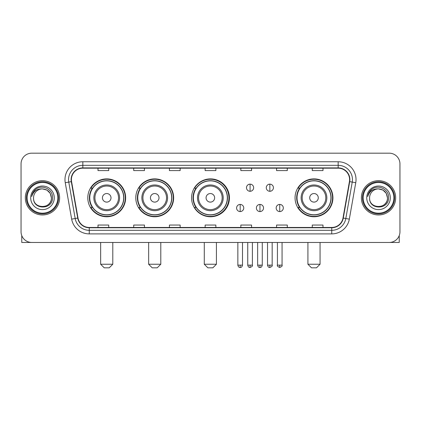 <?xml version="1.0" encoding="UTF-8"?>
<svg xmlns="http://www.w3.org/2000/svg" width="421" height="421" viewBox="0 0 421 421"><rect width="100%" height="100%" fill="white"/><g stroke="black" fill="none" stroke-linecap="round" stroke-linejoin="round"><path stroke-width="0.63" d="M295.063 197.823A18.929 18.929 0 0 0 313.992 216.752A18.929 18.929 0 0 0 332.922 197.823A18.929 18.929 0 0 0 313.992 178.893A18.929 18.929 0 0 0 295.063 197.823M191.571 197.823A18.929 18.929 0 0 0 210.5 216.752A18.929 18.929 0 0 0 229.429 197.823A18.929 18.929 0 0 0 210.5 178.893A18.929 18.929 0 0 0 191.571 197.823M135.794 197.823A18.929 18.929 0 0 0 154.718 216.752A18.929 18.929 0 0 0 173.647 197.823A18.929 18.929 0 0 0 154.718 178.893A18.929 18.929 0 0 0 135.794 197.823M87.794 197.823A18.929 18.929 0 0 0 106.724 216.752A18.929 18.929 0 0 0 125.647 197.823A18.929 18.929 0 0 0 106.724 178.893A18.929 18.929 0 0 0 87.794 197.823M92.336 207.464A17.319 17.319 0 0 1 92.336 188.182M140.33 207.464A17.319 17.319 0 0 1 140.33 188.182M195.97 207.464A17.319 17.319 0 0 1 195.97 188.182M299.605 207.464A17.319 17.319 0 0 1 299.605 188.182M21.05 163.895L21.05 231.75A10.714 10.714 0 0 0 31.764 242.464L389.236 242.464A10.714 10.714 0 0 0 399.95 231.75L399.95 163.895A10.714 10.714 0 0 0 389.236 153.181L31.764 153.181A10.714 10.714 0 0 0 21.05 163.895L21.05 231.75M25.334 197.823A17.14 17.14 0 0 0 42.479 214.963A17.14 17.14 0 0 0 59.619 197.823A17.14 17.14 0 0 0 42.479 180.683A17.14 17.14 0 0 0 25.334 197.823A17.14 17.14 0 0 0 42.479 214.963A17.14 17.14 0 0 0 59.619 197.823A17.14 17.14 0 0 0 42.479 180.683A17.14 17.14 0 0 0 25.334 197.823M361.381 197.823A17.14 17.14 0 0 0 378.521 214.963A17.14 17.14 0 0 0 395.666 197.823A17.14 17.14 0 0 0 378.521 180.683A17.14 17.14 0 0 0 361.381 197.823A17.14 17.14 0 0 0 378.521 214.963A17.14 17.14 0 0 0 395.666 197.823A17.14 17.14 0 0 0 378.521 180.683A17.14 17.14 0 0 0 361.381 197.823M71.402 179.609A11.43 11.43 0 0 1 82.832 168.184L338.168 168.184A11.43 11.43 0 0 1 349.425 181.593L342.999 218.02A11.43 11.43 0 0 1 331.748 227.461L89.252 227.461A11.43 11.43 0 0 1 78.001 218.02L71.575 181.593A11.43 11.43 0 0 1 71.402 179.609M71.117 179.609A11.714 11.714 0 0 0 71.296 181.646L77.717 218.067A11.714 11.714 0 0 0 89.252 227.75L331.748 227.75A11.714 11.714 0 0 0 343.283 218.067L349.704 181.646A11.714 11.714 0 0 0 338.168 167.895L82.832 167.895A11.714 11.714 0 0 0 71.117 179.609M65.244 182.709A17.856 17.856 0 0 1 82.832 161.753L338.168 161.753A17.856 17.856 0 0 1 355.756 182.709L349.33 219.136A17.856 17.856 0 0 1 331.748 233.892L89.252 233.892A17.856 17.856 0 0 1 71.67 219.136L65.244 182.709L68.765 182.088A14.282 14.282 0 0 1 82.832 165.327L338.168 165.327A14.282 14.282 0 0 1 352.235 182.088L345.815 218.515A14.282 14.282 0 0 1 331.748 230.319L89.252 230.319A14.282 14.282 0 0 1 75.185 218.515L68.765 182.088A14.282 14.282 0 0 1 68.544 179.609M389.236 153.181L31.764 153.181M31.764 242.464L389.236 242.464M399.95 231.75L399.95 163.895M343.283 218.067L345.815 218.515L352.235 182.088L355.756 182.709M205.143 168.184L205.143 170.6L215.857 170.6L215.857 168.184M169.431 168.184L169.431 170.6L180.146 170.6L180.146 168.184M133.72 168.184L133.72 170.6L144.435 170.6L144.435 168.184M98.009 168.184L98.009 170.6L108.723 170.6L108.723 168.184M240.854 168.184L240.854 170.6L251.569 170.6L251.569 168.184M276.565 168.184L276.565 170.6L287.28 170.6L287.28 168.184M312.277 168.184L312.277 170.6L322.991 170.6L322.991 168.184M215.857 227.461L215.857 225.046L205.143 225.046L205.143 227.461M180.146 227.461L180.146 225.046L169.431 225.046L169.431 227.461M144.435 227.461L144.435 225.046L133.72 225.046L133.72 227.461M108.723 227.461L108.723 225.046L98.009 225.046L98.009 227.461M251.569 227.461L251.569 225.046L240.854 225.046L240.854 227.461M287.28 227.461L287.28 225.046L276.565 225.046L276.565 227.461M322.991 227.461L322.991 225.046L312.277 225.046L312.277 227.461M21.766 235.597L21.766 242.464L63.192 242.464M57.835 197.823A15.356 15.356 0 0 0 42.479 182.467A15.356 15.356 0 0 0 27.123 197.823A15.356 15.356 0 0 0 42.479 213.179A15.356 15.356 0 0 0 57.835 197.823M58.545 197.823A16.072 16.072 0 0 0 42.479 181.751A16.072 16.072 0 0 0 26.407 197.823A16.072 16.072 0 0 0 42.479 213.894A16.072 16.072 0 0 0 58.545 197.823M51.404 197.823C50.873 192.397 47.899 189.424 42.479 188.892L46.941 190.092L50.21 193.36L51.404 197.823L50.21 193.36L46.941 190.092L42.479 188.892L46.941 190.092L50.21 193.36L51.404 197.823L50.21 193.36L46.941 190.092L42.479 188.892L46.941 190.092L50.21 193.36L51.404 197.823C51.951 209.342 33.001 209.342 33.548 197.823C32.754 210.216 52.951 209.937 52.53 197.823C53.193 189.318 42.053 183.914 35.632 189.392C33.391 191.26 32.08 193.639 31.696 196.523C33.38 191.208 36.974 188.661 42.479 188.892L46.941 190.092L50.21 193.36L51.404 197.823C51.951 209.342 33.001 209.342 33.548 197.823C33.001 209.342 51.951 209.342 51.404 197.823C51.951 209.342 33.001 209.342 33.548 197.823C33.001 209.342 51.951 209.342 51.404 197.823C51.951 209.342 33.001 209.342 33.548 197.823C33.001 209.342 51.951 209.342 51.404 197.823C51.951 209.342 33.001 209.342 33.548 197.823C33.001 209.342 51.951 209.342 51.404 197.823C51.951 209.342 33.001 209.342 33.548 197.823C33.001 209.342 51.951 209.342 51.404 197.823C51.951 209.342 33.001 209.342 33.548 197.823C33.001 209.342 51.951 209.342 51.404 197.823C51.951 209.342 33.001 209.342 33.548 197.823A8.93 8.93 0 0 1 42.479 188.892L46.941 190.092L50.21 193.36L51.404 197.823C51.762 204.753 42.853 209.358 37.416 205.174M30.691 197.823A11.783 11.783 0 0 0 42.479 209.605A11.783 11.783 0 0 0 54.262 197.823A11.783 11.783 0 0 0 42.479 186.04A11.783 11.783 0 0 0 30.691 197.823M35.627 189.392L32.996 192.523M32.833 192.829L33.07 192.397L32.833 192.829M109.223 267.819L104.224 267.819L100.651 264.246L112.791 264.246L109.223 267.819M111.007 197.823A4.284 4.284 0 0 0 106.724 193.539A4.284 4.284 0 0 0 102.435 197.823A4.284 4.284 0 0 0 106.724 202.106A4.284 4.284 0 0 0 111.007 197.823M119.58 197.823A12.856 12.856 0 0 0 106.724 184.966A12.856 12.856 0 0 0 93.867 197.823A12.856 12.856 0 0 0 106.724 210.679A12.856 12.856 0 0 0 119.58 197.823A12.856 12.856 0 0 1 106.724 210.679A12.856 12.856 0 0 1 93.867 197.823M123.685 197.823A16.961 16.961 0 0 0 106.724 180.862A16.961 16.961 0 0 0 89.757 197.823A16.961 16.961 0 0 0 106.724 214.784A16.961 16.961 0 0 0 123.685 197.823M125.29 197.823A18.571 18.571 0 0 1 90.852 207.464L92.573 207.464A17.124 17.124 0 0 0 118.048 210.663A17.124 17.124 0 0 0 118.048 184.982A17.124 17.124 0 0 0 92.573 188.182L90.852 188.182A18.571 18.571 0 0 1 125.29 197.823M157.217 267.819L152.218 267.819L148.65 264.246L160.79 264.246L157.217 267.819M159.006 197.823A4.284 4.284 0 0 0 154.718 193.539A4.284 4.284 0 0 0 150.434 197.823A4.284 4.284 0 0 0 154.718 202.106A4.284 4.284 0 0 0 159.006 197.823M167.574 197.823A12.856 12.856 0 0 0 154.718 184.966A12.856 12.856 0 0 0 141.861 197.823A12.856 12.856 0 0 0 154.718 210.679A12.856 12.856 0 0 0 167.574 197.823A12.856 12.856 0 0 1 154.718 210.679A12.856 12.856 0 0 1 141.861 197.823M171.684 197.823A16.961 16.961 0 0 0 154.718 180.862A16.961 16.961 0 0 0 137.756 197.823A16.961 16.961 0 0 0 154.718 214.784A16.961 16.961 0 0 0 171.684 197.823M173.289 197.823A18.571 18.571 0 0 1 138.846 207.464L140.567 207.464A17.124 17.124 0 0 0 166.048 210.663A17.124 17.124 0 0 0 166.048 184.982A17.124 17.124 0 0 0 140.567 188.182L138.846 188.182A18.571 18.571 0 0 1 173.289 197.823M212.858 267.819L207.858 267.819L204.285 264.246L216.426 264.246L212.858 267.819M214.642 197.823A4.284 4.284 0 0 0 210.358 193.539A4.284 4.284 0 0 0 206.074 197.823A4.284 4.284 0 0 0 210.358 202.106A4.284 4.284 0 0 0 214.642 197.823M223.214 197.823A12.856 12.856 0 0 0 210.358 184.966A12.856 12.856 0 0 0 197.502 197.823A12.856 12.856 0 0 0 210.358 210.679A12.856 12.856 0 0 0 223.214 197.823A12.856 12.856 0 0 1 210.358 210.679A12.856 12.856 0 0 1 197.502 197.823M227.319 197.823A16.961 16.961 0 0 0 210.358 180.862A16.961 16.961 0 0 0 193.392 197.823A16.961 16.961 0 0 0 210.358 214.784A16.961 16.961 0 0 0 227.319 197.823M228.929 197.823A18.571 18.571 0 0 1 194.486 207.464L196.207 207.464A17.124 17.124 0 0 0 221.688 210.663A17.124 17.124 0 0 0 221.688 184.982A17.124 17.124 0 0 0 196.207 188.182L194.486 188.182A18.571 18.571 0 0 1 228.929 197.823M316.492 267.819L311.493 267.819L307.919 264.246L320.065 264.246L316.492 267.819M318.276 197.823A4.284 4.284 0 0 0 313.992 193.539A4.284 4.284 0 0 0 309.709 197.823A4.284 4.284 0 0 0 313.992 202.106A4.284 4.284 0 0 0 318.276 197.823M326.849 197.823A12.856 12.856 0 0 0 313.992 184.966A12.856 12.856 0 0 0 301.136 197.823A12.856 12.856 0 0 0 313.992 210.679A12.856 12.856 0 0 0 326.849 197.823A12.856 12.856 0 0 1 313.992 210.679A12.856 12.856 0 0 1 301.136 197.823M330.953 197.823A16.961 16.961 0 0 0 313.992 180.862A16.961 16.961 0 0 0 297.031 197.823A16.961 16.961 0 0 0 313.992 214.784A16.961 16.961 0 0 0 330.953 197.823M332.564 197.823A18.571 18.571 0 0 1 298.121 207.464L299.841 207.464A17.124 17.124 0 0 0 325.322 210.663A17.124 17.124 0 0 0 325.322 184.982A17.124 17.124 0 0 0 299.841 188.182L298.121 188.182A18.571 18.571 0 0 1 332.564 197.823M250.069 184.145A3.573 3.573 0 0 0 246.495 187.713A3.573 3.573 0 0 0 250.069 191.287A3.573 3.573 0 0 0 253.642 187.713A3.573 3.573 0 0 0 250.069 184.145L250.069 191.287A3.573 3.573 0 0 0 253.642 187.713A3.573 3.573 0 0 0 250.069 184.145M269.85 184.145A3.573 3.573 0 0 0 266.282 187.713A3.573 3.573 0 0 0 269.85 191.287A3.573 3.573 0 0 0 273.424 187.713A3.573 3.573 0 0 0 269.85 184.145L269.85 191.287A3.573 3.573 0 0 0 273.424 187.713A3.573 3.573 0 0 0 269.85 184.145M240.175 204.427A3.573 3.573 0 0 0 236.607 208A3.573 3.573 0 0 0 240.175 211.574A3.573 3.573 0 0 0 243.748 208A3.573 3.573 0 0 0 240.175 204.427L240.175 211.574A3.573 3.573 0 0 0 243.748 208A3.573 3.573 0 0 0 240.175 204.427M259.962 204.427A3.573 3.573 0 0 0 256.389 208A3.573 3.573 0 0 0 259.962 211.574A3.573 3.573 0 0 0 263.53 208A3.573 3.573 0 0 0 259.962 204.427L259.962 211.574A3.573 3.573 0 0 0 263.53 208A3.573 3.573 0 0 0 259.962 204.427M279.744 204.427A3.573 3.573 0 0 0 276.176 208A3.573 3.573 0 0 0 279.744 211.574A3.573 3.573 0 0 0 283.317 208A3.573 3.573 0 0 0 279.744 204.427L279.744 211.574A3.573 3.573 0 0 0 283.317 208A3.573 3.573 0 0 0 279.744 204.427M399.234 235.597L399.234 242.464L357.808 242.464M393.877 197.823A15.356 15.356 0 0 0 378.521 182.467A15.356 15.356 0 0 0 363.165 197.823A15.356 15.356 0 0 0 378.521 213.179A15.356 15.356 0 0 0 393.877 197.823M394.593 197.823A16.072 16.072 0 0 0 378.521 181.751A16.072 16.072 0 0 0 362.455 197.823A16.072 16.072 0 0 0 378.521 213.894A16.072 16.072 0 0 0 394.593 197.823M369.596 197.823A8.93 8.93 0 0 1 378.521 188.892L382.989 190.092L386.257 193.36L387.452 197.823L386.257 193.36L382.989 190.092L378.521 188.892L382.989 190.092L386.257 193.36L387.452 197.823L386.257 193.36L382.989 190.092L378.521 188.892L382.989 190.092L386.257 193.36L387.452 197.823L386.257 193.36L382.989 190.092L378.521 188.892L382.989 190.092L386.257 193.36L387.452 197.823C387.999 209.342 369.049 209.342 369.596 197.823C368.801 210.216 388.999 209.937 388.578 197.823C389.241 189.318 378.1 183.914 371.68 189.392C369.438 191.26 368.128 193.639 367.738 196.523C369.422 191.208 373.017 188.661 378.521 188.892L382.989 190.092L386.257 193.36L387.452 197.823C387.999 209.342 369.049 209.342 369.596 197.823C369.049 209.342 387.999 209.342 387.452 197.823C387.999 209.342 369.049 209.342 369.596 197.823C369.049 209.342 387.999 209.342 387.452 197.823C387.999 209.342 369.049 209.342 369.596 197.823C369.049 209.342 387.999 209.342 387.452 197.823C387.999 209.342 369.049 209.342 369.596 197.823C369.049 209.342 387.999 209.342 387.452 197.823C387.999 209.342 369.049 209.342 369.596 197.823C369.049 209.342 387.999 209.342 387.452 197.823C387.809 204.753 378.895 209.358 373.459 205.174M378.521 188.892C383.947 189.424 386.92 192.397 387.452 197.823M366.738 197.823A11.783 11.783 0 0 0 378.521 209.605A11.783 11.783 0 0 0 390.309 197.823A11.783 11.783 0 0 0 378.521 186.04A11.783 11.783 0 0 0 366.738 197.823M371.675 189.392L369.043 192.523M368.88 192.829L369.117 192.397L368.88 192.829M338.168 161.753L338.168 167.895M68.765 182.088L71.296 181.646M89.252 233.892L89.252 227.75M331.748 227.75L331.748 233.892M71.67 219.136L77.717 218.067M349.704 181.646L352.235 182.088M82.832 161.753L82.832 167.895M345.815 218.515L349.33 219.136M118.533 197.823A11.809 11.809 0 0 0 106.724 186.014A11.809 11.809 0 0 0 94.914 197.823A11.809 11.809 0 0 0 106.724 209.632A11.809 11.809 0 0 0 118.533 197.823M166.527 197.823A11.809 11.809 0 0 0 154.718 186.014A11.809 11.809 0 0 0 142.908 197.823A11.809 11.809 0 0 0 154.718 209.632A11.809 11.809 0 0 0 166.527 197.823M222.167 197.823A11.809 11.809 0 0 0 210.358 186.014A11.809 11.809 0 0 0 198.549 197.823A11.809 11.809 0 0 0 210.358 209.632A11.809 11.809 0 0 0 222.167 197.823M325.801 197.823A11.809 11.809 0 0 0 313.992 186.014A11.809 11.809 0 0 0 302.183 197.823A11.809 11.809 0 0 0 313.992 209.632A11.809 11.809 0 0 0 325.801 197.823M250.069 265.141L247.748 265.141C248.153 266.793 248.927 267.567 250.069 267.461L250.069 265.141L252.389 265.141L252.389 242.464M269.85 265.141L267.53 265.141C267.935 266.793 268.709 267.567 269.85 267.461L269.85 265.141L272.177 265.141L272.177 242.464M240.175 265.141L237.854 265.141C238.26 266.793 239.033 267.567 240.175 267.461L240.175 265.141L242.496 265.141L242.496 242.464M259.962 265.141L257.641 265.141C258.047 266.793 258.82 267.567 259.962 267.461L259.962 265.141L262.283 265.141L262.283 242.464M279.744 265.141L277.423 265.141C276.955 265.883 277.728 266.656 279.744 267.461L279.744 265.141L282.065 265.141L282.065 242.464M112.791 242.464L112.791 264.246M100.651 242.464L100.651 264.246M160.79 242.464L160.79 264.246M148.65 242.464L148.65 264.246M216.426 242.464L216.426 264.246M204.285 242.464L204.285 264.246M320.065 242.464L320.065 264.246M307.919 242.464L307.919 264.246M247.748 265.141L247.748 242.464M252.389 265.141C252.863 265.883 252.09 266.656 250.069 267.461M267.53 265.141L267.53 242.464M272.177 265.141C272.645 265.883 271.871 266.656 269.85 267.461M237.854 265.141L237.854 242.464M242.496 265.141C242.091 266.793 241.317 267.567 240.175 267.461M257.641 265.141L257.641 242.464M262.283 265.141C261.878 266.793 261.104 267.567 259.962 267.461M277.423 265.141L277.423 242.464M282.065 265.141C282.538 265.883 281.765 266.656 279.744 267.461"/></g></svg>
